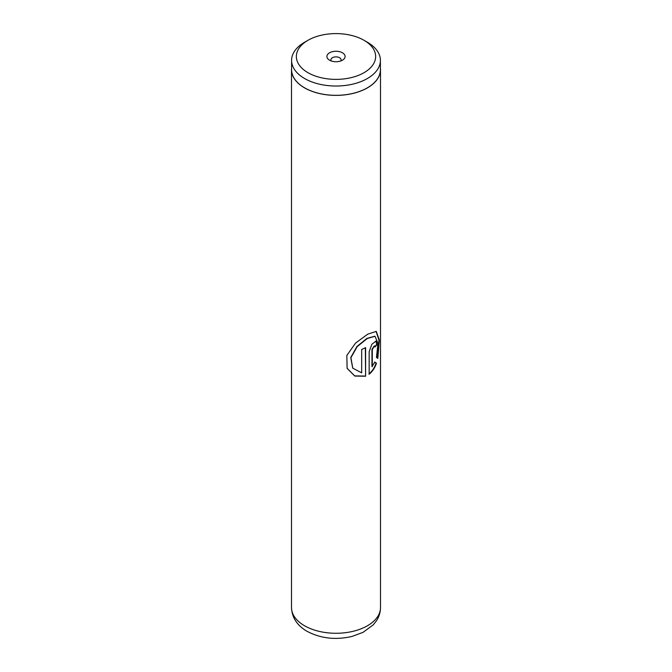 <?xml version="1.0" encoding="UTF-8"?>
<svg xmlns="http://www.w3.org/2000/svg" width="672" height="672" viewBox="0 0 672 672"><rect width="100%" height="100%" fill="white"/><g stroke="black" fill="none" stroke-linecap="round" stroke-linejoin="round"><path stroke-width="1.01" d="M307.969 72.677A39.648 22.89 0 0 0 364.031 72.677A39.648 22.89 0 0 0 364.031 40.303L367.408 42.252A44.411 25.645 0 0 1 380.411 60.379A44.411 25.645 0 0 1 352.993 84.076A44.411 25.645 0 0 1 304.592 78.515A44.411 25.645 0 0 1 291.589 60.379A44.411 25.645 0 0 1 304.592 42.252L307.969 40.303A39.648 22.89 0 0 0 307.969 72.677M342.426 52.777A9.097 5.25 0 0 0 329.574 52.777A9.097 5.25 0 0 0 329.566 60.203A9.097 5.25 0 0 0 329.574 60.203A9.097 5.25 0 0 0 342.434 60.203A9.097 5.25 0 0 0 342.426 52.777M340.578 61.026A5.048 2.915 0 0 0 341.048 59.791A5.048 2.915 0 0 0 339.57 57.725A5.048 2.915 0 0 0 334.068 57.095A5.048 2.915 0 0 0 330.952 59.791A5.048 2.915 0 0 0 331.422 61.026M291.589 60.379L291.589 69.686A44.411 25.645 0 0 0 304.592 87.822A44.411 25.645 0 0 0 352.993 93.374A44.411 25.645 0 0 0 380.411 69.686L380.411 60.379M365.61 376.236L365.61 347.626A44.495 25.687 180 0 1 361.679 349.432L361.679 372.842L352.758 368.164L350.91 357.672L357.21 346.592L367.349 338.478L374.993 336.26L377.983 343.274L376.454 357.412L377.807 358.42L379.369 340.116L376.278 331.405L367.786 334.127L355.547 343.09L346.836 355.438L347.113 368.357L354.791 376.068L365.61 376.236L365.341 347.768M372.296 366.719L372.296 349.465L374.506 345.887L374.959 347.012A44.495 25.687 180 0 0 377.135 344.4L375.984 341.074L371.851 344.282L369.163 351.733L369.163 374.186C372.448 371.549 374.884 367.895 376.463 363.216L374.85 362.141L371.96 366.584L371.96 349.331L374.321 345.862M291.589 68.141A44.495 25.687 0 0 0 291.505 69.686A44.495 25.687 0 0 0 304.534 87.856A44.495 25.687 0 0 0 353.027 93.425A44.495 25.687 0 0 0 380.495 69.686A44.495 25.687 0 0 0 380.411 68.141M367.408 42.252L364.031 40.303A39.648 22.89 0 0 0 307.969 40.303M374.926 346.559A44.092 25.452 180 0 0 376.765 344.308L377.135 344.4M376.765 344.308L375.791 341.04M368.861 374.027C372.12 371.414 374.531 367.777 376.093 363.124L376.463 363.216M376.093 363.124L374.497 362.023M377.471 358.151L378.983 340.192L376.076 331.363M347.063 368.256L354.673 375.883L365.341 376.06M352.699 368.088L350.75 357.529L356.958 346.458L367.004 338.352L374.8 336.21M304.534 625.75A44.495 25.687 0 0 0 353.027 631.319A44.495 25.687 0 0 0 380.495 607.589C380.436 612.478 379.033 616.963 376.286 621.046L373.212 624.884L363.056 632.335L351.943 636.46C335.63 640.198 320.67 638.484 307.045 631.302C297.142 625.531 291.959 617.627 291.505 607.589A44.495 25.687 0 0 0 304.534 625.75M380.495 69.686L380.495 607.589M291.505 69.686L291.505 607.589"/></g></svg>

